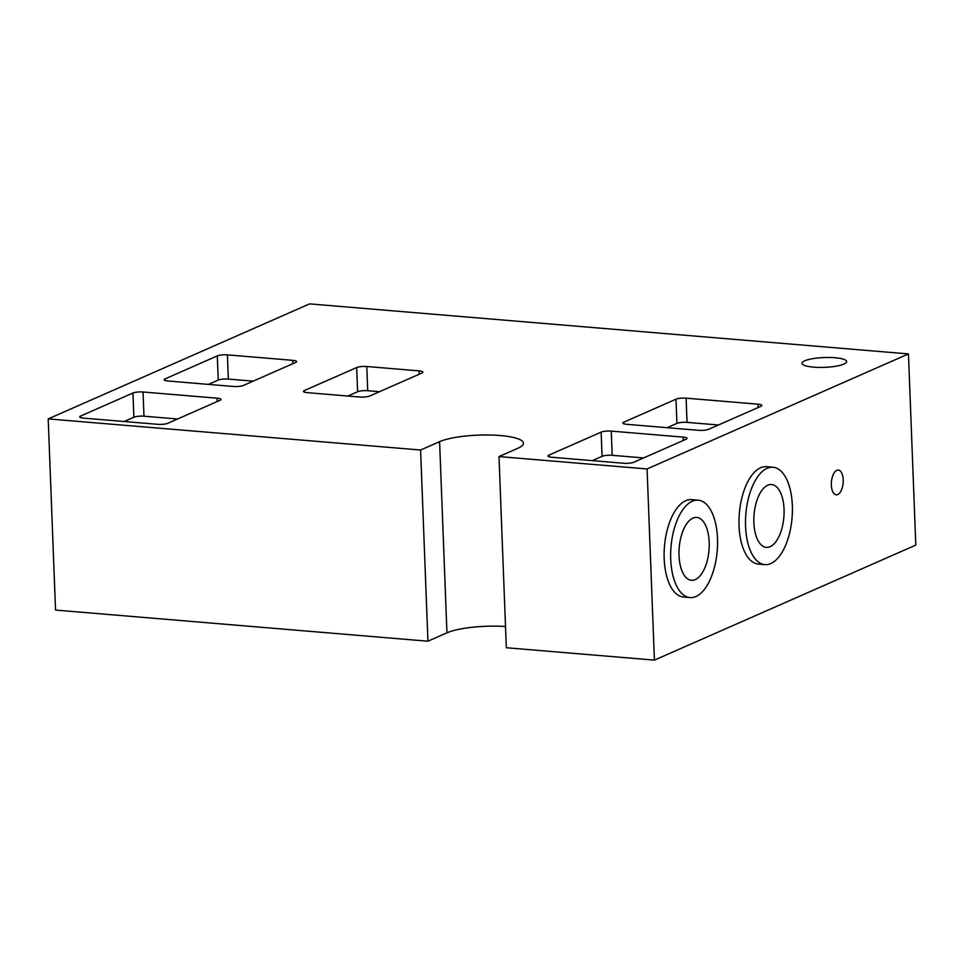 <?xml version="1.0" encoding="UTF-8"?>
<svg xmlns="http://www.w3.org/2000/svg" width="964" height="964" viewBox="0 0 964 964"><rect width="100%" height="100%" fill="white"/><g stroke="black" fill="none" stroke-linecap="round" stroke-linejoin="round"><path stroke-width="1.45" d="M837.74 494.544A12.412 5.892 -85.2 0 1 836.246 494.809A12.412 5.892 -85.2 0 1 831.33 483.518A12.412 5.892 -85.2 0 1 836.812 470.348A12.412 5.892 -85.2 0 1 838.306 470.071A12.412 5.892 -85.2 0 1 843.223 481.373A12.412 5.892 -85.2 0 1 837.74 494.544M767.778 485.193A31.523 14.954 94.8 0 0 753.836 518.656A31.523 14.954 94.8 0 0 766.332 547.347A31.523 14.954 94.8 0 0 770.14 546.66A31.523 14.954 94.8 0 0 784.081 513.21A31.523 14.954 94.8 0 0 771.586 484.518A31.523 14.954 94.8 0 0 767.778 485.193M692.923 518.138A31.523 14.954 94.8 0 0 678.993 551.589A31.523 14.954 94.8 0 0 691.477 580.292A31.523 14.954 94.8 0 0 695.285 579.605A31.523 14.954 94.8 0 0 709.227 546.154A31.523 14.954 94.8 0 0 696.731 517.451A31.523 14.954 94.8 0 0 692.923 518.138M767.127 468.299A48.863 23.184 -85.2 0 1 773.032 467.239A48.863 23.184 -85.2 0 1 792.396 511.715A48.863 23.184 -85.2 0 1 770.79 563.566A48.863 23.184 -85.2 0 1 764.886 564.627A48.863 23.184 -85.2 0 1 745.521 520.15A48.863 23.184 -85.2 0 1 767.127 468.299M764.886 564.627L758.355 564.085A48.863 23.184 -85.2 0 1 738.99 519.596A48.863 23.184 -85.2 0 1 760.596 467.745A48.863 23.184 -85.2 0 1 766.488 466.684L773.032 467.239M692.273 501.232A48.863 23.184 -85.2 0 1 698.177 500.171A48.863 23.184 -85.2 0 1 717.541 544.66A48.863 23.184 -85.2 0 1 695.936 596.511A48.863 23.184 -85.2 0 1 690.043 597.572A48.863 23.184 -85.2 0 1 670.679 553.083A48.863 23.184 -85.2 0 1 692.273 501.232M690.043 597.572L683.5 597.029A48.863 23.184 -85.2 0 1 664.136 552.541A48.863 23.184 -85.2 0 1 685.741 500.69A48.863 23.184 -85.2 0 1 691.646 499.629L698.177 500.171M843.91 364.079A22.341 4.916 177.8 0 1 818.882 367.404A22.341 4.916 177.8 0 1 801.988 363.295A22.341 4.916 177.8 0 1 804.711 360.801A22.341 4.916 177.8 0 1 829.739 357.475A22.341 4.916 177.8 0 1 846.633 361.584A22.341 4.916 177.8 0 1 843.91 364.079M505.51 626.54A44.681 9.821 -2.2 0 0 446.947 632.83L427.932 641.205L55.538 610.079L48.2 418.906L309.589 303.877L908.462 353.921L647.073 468.95L498.991 456.575L517.993 448.212A44.681 9.821 -2.2 0 0 523.452 443.211A44.681 9.821 -2.2 0 0 489.652 435.005A44.681 9.821 -2.2 0 0 439.596 441.657L420.593 450.019L48.2 418.906M498.991 456.575L506.329 647.748L654.411 660.123L915.8 545.094L908.462 353.921M686.091 439.235L633.806 462.238A7.447 1.639 177.8 0 1 623.708 463.262L551.842 457.261A7.447 1.639 177.8 0 1 547.974 455.972A7.447 1.639 177.8 0 1 548.878 455.141L601.15 432.137A7.447 1.639 177.8 0 1 611.248 431.113L683.115 437.114A7.447 1.639 177.8 0 1 686.995 438.403A7.447 1.639 177.8 0 1 686.091 439.235M760.933 406.29L708.661 429.293A7.447 1.639 177.8 0 1 698.563 430.318L626.696 424.317A7.447 1.639 177.8 0 1 622.816 423.039A7.447 1.639 177.8 0 1 623.732 422.208L676.005 399.192A7.447 1.639 177.8 0 1 686.103 398.168L757.969 404.181A7.447 1.639 177.8 0 1 761.849 405.458A7.447 1.639 177.8 0 1 760.933 406.29M143.046 391.999L217.093 398.18A7.447 1.639 177.8 0 1 220.961 399.458A7.447 1.639 177.8 0 1 220.057 400.289L167.784 423.304A7.447 1.639 177.8 0 1 157.686 424.317L83.639 418.135A7.447 1.639 177.8 0 1 79.759 416.858A7.447 1.639 177.8 0 1 80.675 416.026L132.948 393.011A7.447 1.639 177.8 0 1 143.046 391.999L143.973 416.195L177.557 419.003M227.396 354.873L292.731 360.331A7.447 1.639 177.8 0 1 296.611 361.608A7.447 1.639 177.8 0 1 295.707 362.44L243.422 385.443A7.447 1.639 177.8 0 1 233.324 386.468L168.001 381.009A7.447 1.639 177.8 0 1 164.121 379.732A7.447 1.639 177.8 0 1 165.025 378.9L217.31 355.897A7.447 1.639 177.8 0 1 227.396 354.873L228.335 379.069L253.195 381.142M366.778 366.513L419.039 370.887A7.447 1.639 177.8 0 1 422.919 372.164A7.447 1.639 177.8 0 1 422.003 372.996L369.73 395.999A7.447 1.639 177.8 0 1 359.632 397.023L307.371 392.661A7.447 1.639 177.8 0 1 303.491 391.372A7.447 1.639 177.8 0 1 304.395 390.541L356.68 367.537A7.447 1.639 177.8 0 1 366.778 366.513L367.706 390.709L379.503 391.697M654.411 660.123L647.073 468.95M427.932 641.205L420.593 450.019M592.306 460.635L602.078 456.334A7.447 1.639 177.8 0 1 612.176 455.309L643.578 457.936M667.16 427.703L676.933 423.401A7.447 1.639 177.8 0 1 687.031 422.377L718.433 424.991M124.103 421.521L133.875 417.219A7.447 1.639 177.8 0 1 143.973 416.195M208.453 384.395L218.238 380.093A7.447 1.639 177.8 0 1 228.335 379.069M347.835 396.035L357.608 391.733A7.447 1.639 177.8 0 1 367.706 390.709M446.947 632.83L439.596 441.657M548.938 456.731L548.878 455.141M602.078 456.334L601.15 432.137M612.176 455.309L611.248 431.113M683.247 440.488L683.115 437.114M623.792 423.798L623.732 422.208M676.933 423.401L676.005 399.192M687.031 422.377L686.103 398.168M758.102 407.543L757.969 404.181M217.213 401.542L217.093 398.18M80.735 417.617L80.675 416.026M133.875 417.219L132.948 393.011M292.863 363.693L292.731 360.331M165.085 380.491L165.025 378.9M218.238 380.093L217.31 355.897M419.171 374.249L419.039 370.887M304.455 392.131L304.395 390.541M357.608 391.733L356.68 367.537"/></g></svg>
